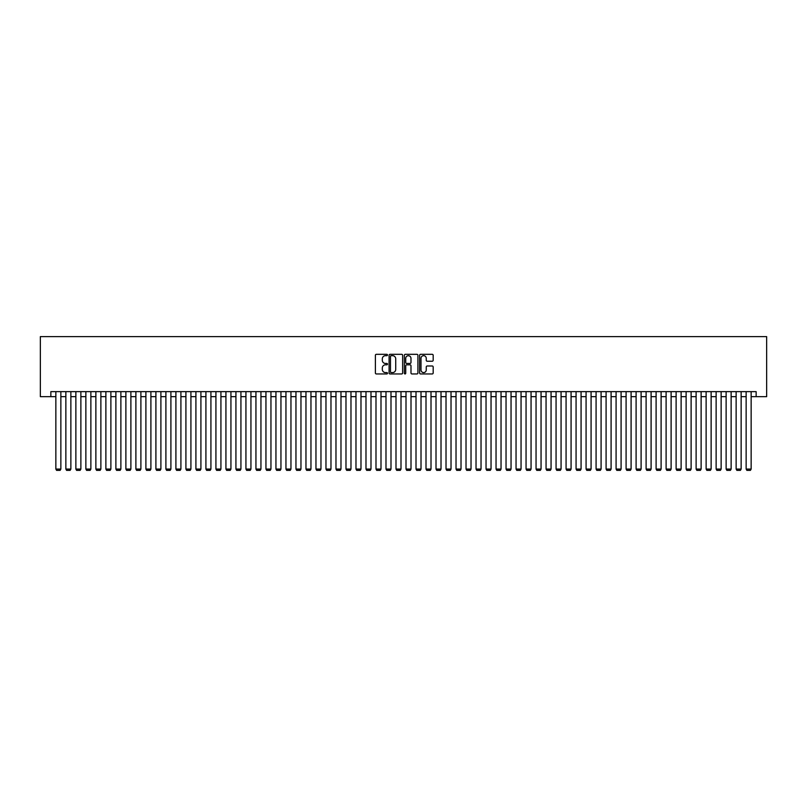 <?xml version="1.0" encoding="UTF-8"?>
<svg xmlns="http://www.w3.org/2000/svg" width="807" height="807" viewBox="0 0 807 807"><rect width="100%" height="100%" fill="white"/><g stroke="black" fill="none" stroke-linecap="round" stroke-linejoin="round"><path stroke-width="1.21" d="M387.491 354.999A0.686 0.686 0 0 0 386.805 354.313L376.375 354.313A0.978 0.978 0 0 0 375.386 355.292L375.386 372.975A0.978 0.978 0 0 0 376.375 373.954L386.805 373.954A0.686 0.686 0 0 0 387.491 373.268A0.686 0.686 0 0 0 386.805 372.582L385.453 372.582A3.147 3.147 0 0 1 382.316 369.435L382.316 367.962A3.147 3.147 0 0 1 385.453 364.825L386.805 364.825A0.686 0.686 0 0 0 387.491 364.139A0.686 0.686 0 0 0 386.805 363.443L385.453 363.443A3.147 3.147 0 0 1 382.316 360.305L382.316 358.833A3.147 3.147 0 0 1 385.453 355.685L386.805 355.685A0.686 0.686 0 0 0 387.491 354.999M432.199 361.233A0.978 0.978 0 0 0 433.177 360.255L433.177 355.292A0.978 0.978 0 0 0 432.199 354.313L420.608 354.313A0.978 0.978 0 0 0 419.63 355.292L419.63 372.975A0.978 0.978 0 0 0 420.608 373.954L432.199 373.954A0.978 0.978 0 0 0 433.177 372.975L433.177 366.983A0.978 0.978 0 0 0 432.199 365.995L427.236 365.995A0.978 0.978 0 0 0 426.257 366.983L426.257 369.949A2.623 2.623 0 0 1 423.635 372.582A2.623 2.623 0 0 1 421.002 369.949L421.002 358.318A2.623 2.623 0 0 1 423.635 355.685A2.623 2.623 0 0 1 426.257 358.318L426.257 360.255A0.978 0.978 0 0 0 427.236 361.233L432.199 361.233M50.851 396.651L50.851 391.647L756.149 391.647L756.149 396.651L766.65 396.651L766.65 336.62L40.35 336.62L40.35 396.651L55.854 396.651M402.643 355.292A0.978 0.978 0 0 0 401.654 354.313L390.074 354.313A0.978 0.978 0 0 0 389.085 355.292L389.085 372.975A0.978 0.978 0 0 0 390.074 373.954L401.654 373.954A0.978 0.978 0 0 0 402.643 372.975L402.643 355.292M405.346 354.313L416.926 354.313A0.978 0.978 0 0 1 417.915 355.292L417.915 372.975A0.978 0.978 0 0 1 416.926 373.954L411.974 373.954A0.978 0.978 0 0 1 410.985 372.975L410.985 365.803A0.978 0.978 0 0 0 410.006 364.825L406.718 364.825A0.978 0.978 0 0 0 405.729 365.803L405.729 373.268A0.686 0.686 0 0 1 405.043 373.954A0.686 0.686 0 0 1 404.357 373.268L404.357 355.292A0.978 0.978 0 0 1 405.346 354.313M60.858 396.651L65.861 396.651M70.865 396.651L75.868 396.651M80.871 396.651L85.865 396.651M90.868 396.651L95.872 396.651M100.875 396.651L105.878 396.651M110.882 396.651L115.885 396.651M120.879 396.651L125.882 396.651M130.885 396.651L135.889 396.651M140.892 396.651L145.896 396.651M150.899 396.651L155.902 396.651M160.896 396.651L165.899 396.651M170.902 396.651L175.906 396.651M180.909 396.651L185.913 396.651M190.916 396.651L195.909 396.651M200.913 396.651L205.916 396.651M210.92 396.651L215.923 396.651M220.926 396.651L225.93 396.651M230.933 396.651L235.926 396.651M240.93 396.651L245.933 396.651M250.937 396.651L255.94 396.651M260.943 396.651L265.947 396.651M270.95 396.651L275.944 396.651M280.947 396.651L285.95 396.651M290.954 396.651L295.957 396.651M300.961 396.651L305.964 396.651M310.957 396.651L315.961 396.651M320.964 396.651L325.967 396.651M330.971 396.651L335.974 396.651M340.978 396.651L345.981 396.651M350.974 396.651L355.978 396.651M360.981 396.651L365.985 396.651M370.988 396.651L375.991 396.651M380.995 396.651L385.988 396.651M390.992 396.651L395.995 396.651M400.998 396.651L406.002 396.651M411.005 396.651L416.008 396.651M421.012 396.651L426.005 396.651M431.009 396.651L436.012 396.651M441.015 396.651L446.019 396.651M451.022 396.651L456.026 396.651M461.019 396.651L466.022 396.651M471.026 396.651L476.029 396.651M481.033 396.651L486.036 396.651M491.039 396.651L496.043 396.651M501.036 396.651L506.039 396.651M511.043 396.651L516.046 396.651M521.05 396.651L526.053 396.651M531.056 396.651L536.05 396.651M541.053 396.651L546.057 396.651M551.06 396.651L556.063 396.651M561.067 396.651L566.07 396.651M571.074 396.651L576.067 396.651M581.07 396.651L586.074 396.651M591.077 396.651L596.08 396.651M601.084 396.651L606.087 396.651M611.091 396.651L616.084 396.651M621.087 396.651L626.091 396.651M631.094 396.651L636.098 396.651M641.101 396.651L646.104 396.651M651.098 396.651L656.101 396.651M661.104 396.651L666.108 396.651M671.111 396.651L676.115 396.651M681.118 396.651L686.121 396.651M691.115 396.651L696.118 396.651M701.122 396.651L706.125 396.651M711.128 396.651L716.132 396.651M721.135 396.651L726.129 396.651M731.132 396.651L736.135 396.651M741.139 396.651L746.142 396.651M751.146 396.651L756.149 396.651M391.153 355.685A0.686 0.686 0 0 0 390.467 356.371L390.467 371.896A0.686 0.686 0 0 0 391.153 372.582L392.575 372.582A3.147 3.147 0 0 0 395.723 369.435L395.723 358.833A3.147 3.147 0 0 0 392.575 355.685L391.153 355.685M410.985 358.369A2.623 2.623 0 0 0 408.362 355.736A2.623 2.623 0 0 0 405.729 358.369L405.729 362.464A0.978 0.978 0 0 0 406.718 363.443L410.006 363.443A0.978 0.978 0 0 0 410.985 362.464L410.985 358.369M60.858 391.647L60.858 469.079L55.854 469.079L55.854 391.647M60.858 469.079L60.111 470.38L56.611 470.38L55.854 469.079M70.865 391.647L70.865 469.079L65.861 469.079L65.861 391.647M70.865 469.079L70.108 470.38L66.608 470.38L65.861 469.079M80.871 391.647L80.871 469.079L75.868 469.079L75.868 391.647M80.871 469.079L80.115 470.38L76.615 470.38L75.868 469.079M90.868 391.647L90.868 469.079L85.865 469.079L85.865 391.647M90.868 469.079L90.122 470.38L86.621 470.38L85.865 469.079M100.875 391.647L100.875 469.079L95.872 469.079L95.872 391.647M100.875 469.079L100.129 470.38L96.628 470.38L95.872 469.079M110.882 391.647L110.882 469.079L105.878 469.079L105.878 391.647M110.882 469.079L110.125 470.38L106.625 470.38L105.878 469.079M120.879 391.647L120.879 469.079L115.885 469.079L115.885 391.647M120.879 469.079L120.132 470.38L116.632 470.38L115.885 469.079M130.885 391.647L130.885 469.079L125.882 469.079L125.882 391.647M130.885 469.079L130.139 470.38L126.638 470.38L125.882 469.079M140.892 391.647L140.892 469.079L135.889 469.079L135.889 391.647M140.892 469.079L140.146 470.38L136.635 470.38L135.889 469.079M150.899 391.647L150.899 469.079L145.896 469.079L145.896 391.647M150.899 469.079L150.142 470.38L146.642 470.38L145.896 469.079M160.896 391.647L160.896 469.079L155.902 469.079L155.902 391.647M160.896 469.079L160.149 470.38L156.649 470.38L155.902 469.079M170.902 391.647L170.902 469.079L165.899 469.079L165.899 391.647M170.902 469.079L170.156 470.38L166.656 470.38L165.899 469.079M180.909 391.647L180.909 469.079L175.906 469.079L175.906 391.647M180.909 469.079L180.163 470.38L176.652 470.38L175.906 469.079M190.916 391.647L190.916 469.079L185.913 469.079L185.913 391.647M190.916 469.079L190.159 470.38L186.659 470.38L185.913 469.079M200.913 391.647L200.913 469.079L195.909 469.079L195.909 391.647M200.913 469.079L200.166 470.38L196.666 470.38L195.909 469.079M210.92 391.647L210.92 469.079L205.916 469.079L205.916 391.647M210.92 469.079L210.173 470.38L206.673 470.38L205.916 469.079M220.926 391.647L220.926 469.079L215.923 469.079L215.923 391.647M220.926 469.079L220.17 470.38L216.669 470.38L215.923 469.079M230.933 391.647L230.933 469.079L225.93 469.079L225.93 391.647M230.933 469.079L230.177 470.38L226.676 470.38L225.93 469.079M240.93 391.647L240.93 469.079L235.926 469.079L235.926 391.647M240.93 469.079L240.183 470.38L236.683 470.38L235.926 469.079M250.937 391.647L250.937 469.079L245.933 469.079L245.933 391.647M250.937 469.079L250.19 470.38L246.69 470.38L245.933 469.079M260.943 391.647L260.943 469.079L255.94 469.079L255.94 391.647M260.943 469.079L260.187 470.38L256.687 470.38L255.94 469.079M270.95 391.647L270.95 469.079L265.947 469.079L265.947 391.647M270.95 469.079L270.194 470.38L266.693 470.38L265.947 469.079M280.947 391.647L280.947 469.079L275.944 469.079L275.944 391.647M280.947 469.079L280.2 470.38L276.7 470.38L275.944 469.079M290.954 391.647L290.954 469.079L285.95 469.079L285.95 391.647M290.954 469.079L290.207 470.38L286.697 470.38L285.95 469.079M300.961 391.647L300.961 469.079L295.957 469.079L295.957 391.647M300.961 469.079L300.204 470.38L296.704 470.38L295.957 469.079M310.957 391.647L310.957 469.079L305.964 469.079L305.964 391.647M310.957 469.079L310.211 470.38L306.71 470.38L305.964 469.079M320.964 391.647L320.964 469.079L315.961 469.079L315.961 391.647M320.964 469.079L320.218 470.38L316.717 470.38L315.961 469.079M330.971 391.647L330.971 469.079L325.967 469.079L325.967 391.647M330.971 469.079L330.224 470.38L326.714 470.38L325.967 469.079M340.978 391.647L340.978 469.079L335.974 469.079L335.974 391.647M340.978 469.079L340.221 470.38L336.721 470.38L335.974 469.079M350.974 391.647L350.974 469.079L345.981 469.079L345.981 391.647M350.974 469.079L350.228 470.38L346.728 470.38L345.981 469.079M360.981 391.647L360.981 469.079L355.978 469.079L355.978 391.647M360.981 469.079L360.235 470.38L356.734 470.38L355.978 469.079M370.988 391.647L370.988 469.079L365.985 469.079L365.985 391.647M370.988 469.079L370.231 470.38L366.731 470.38L365.985 469.079M380.995 391.647L380.995 469.079L375.991 469.079L375.991 391.647M380.995 469.079L380.238 470.38L376.738 470.38L375.991 469.079M390.992 391.647L390.992 469.079L385.988 469.079L385.988 391.647M390.992 469.079L390.245 470.38L386.745 470.38L385.988 469.079M400.998 391.647L400.998 469.079L395.995 469.079L395.995 391.647M400.998 469.079L400.252 470.38L396.751 470.38L395.995 469.079M411.005 391.647L411.005 469.079L406.002 469.079L406.002 391.647M411.005 469.079L410.249 470.38L406.748 470.38L406.002 469.079M421.012 391.647L421.012 469.079L416.008 469.079L416.008 391.647M421.012 469.079L420.255 470.38L416.755 470.38L416.008 469.079M431.009 391.647L431.009 469.079L426.005 469.079L426.005 391.647M431.009 469.079L430.262 470.38L426.762 470.38L426.005 469.079M441.015 391.647L441.015 469.079L436.012 469.079L436.012 391.647M441.015 469.079L440.269 470.38L436.769 470.38L436.012 469.079M451.022 391.647L451.022 469.079L446.019 469.079L446.019 391.647M451.022 469.079L450.266 470.38L446.765 470.38L446.019 469.079M461.019 391.647L461.019 469.079L456.026 469.079L456.026 391.647M461.019 469.079L460.272 470.38L456.772 470.38L456.026 469.079M471.026 391.647L471.026 469.079L466.022 469.079L466.022 391.647M471.026 469.079L470.279 470.38L466.779 470.38L466.022 469.079M481.033 391.647L481.033 469.079L476.029 469.079L476.029 391.647M481.033 469.079L480.286 470.38L476.776 470.38L476.029 469.079M491.039 391.647L491.039 469.079L486.036 469.079L486.036 391.647M491.039 469.079L490.283 470.38L486.782 470.38L486.036 469.079M501.036 391.647L501.036 469.079L496.043 469.079L496.043 391.647M501.036 469.079L500.29 470.38L496.789 470.38L496.043 469.079M511.043 391.647L511.043 469.079L506.039 469.079L506.039 391.647M511.043 469.079L510.296 470.38L506.796 470.38L506.039 469.079M521.05 391.647L521.05 469.079L516.046 469.079L516.046 391.647M521.05 469.079L520.303 470.38L516.793 470.38L516.046 469.079M531.056 391.647L531.056 469.079L526.053 469.079L526.053 391.647M531.056 469.079L530.3 470.38L526.8 470.38L526.053 469.079M541.053 391.647L541.053 469.079L536.05 469.079L536.05 391.647M541.053 469.079L540.307 470.38L536.806 470.38L536.05 469.079M551.06 391.647L551.06 469.079L546.057 469.079L546.057 391.647M551.06 469.079L550.313 470.38L546.813 470.38L546.057 469.079M561.067 391.647L561.067 469.079L556.063 469.079L556.063 391.647M561.067 469.079L560.31 470.38L556.81 470.38L556.063 469.079M571.074 391.647L571.074 469.079L566.07 469.079L566.07 391.647M571.074 469.079L570.317 470.38L566.817 470.38L566.07 469.079M581.07 391.647L581.07 469.079L576.067 469.079L576.067 391.647M581.07 469.079L580.324 470.38L576.823 470.38L576.067 469.079M591.077 391.647L591.077 469.079L586.074 469.079L586.074 391.647M591.077 469.079L590.331 470.38L586.83 470.38L586.074 469.079M601.084 391.647L601.084 469.079L596.08 469.079L596.08 391.647M601.084 469.079L600.327 470.38L596.827 470.38L596.08 469.079M611.091 391.647L611.091 469.079L606.087 469.079L606.087 391.647M611.091 469.079L610.334 470.38L606.834 470.38L606.087 469.079M621.087 391.647L621.087 469.079L616.084 469.079L616.084 391.647M621.087 469.079L620.341 470.38L616.841 470.38L616.084 469.079M631.094 391.647L631.094 469.079L626.091 469.079L626.091 391.647M631.094 469.079L630.348 470.38L626.837 470.38L626.091 469.079M641.101 391.647L641.101 469.079L636.098 469.079L636.098 391.647M641.101 469.079L640.344 470.38L636.844 470.38L636.098 469.079M651.098 391.647L651.098 469.079L646.104 469.079L646.104 391.647M651.098 469.079L650.351 470.38L646.851 470.38L646.104 469.079M661.104 391.647L661.104 469.079L656.101 469.079L656.101 391.647M661.104 469.079L660.358 470.38L656.858 470.38L656.101 469.079M671.111 391.647L671.111 469.079L666.108 469.079L666.108 391.647M671.111 469.079L670.365 470.38L666.854 470.38L666.108 469.079M681.118 391.647L681.118 469.079L676.115 469.079L676.115 391.647M681.118 469.079L680.362 470.38L676.861 470.38L676.115 469.079M691.115 391.647L691.115 469.079L686.121 469.079L686.121 391.647M691.115 469.079L690.368 470.38L686.868 470.38L686.121 469.079M701.122 391.647L701.122 469.079L696.118 469.079L696.118 391.647M701.122 469.079L700.375 470.38L696.875 470.38L696.118 469.079M711.128 391.647L711.128 469.079L706.125 469.079L706.125 391.647M711.128 469.079L710.372 470.38L706.871 470.38L706.125 469.079M721.135 391.647L721.135 469.079L716.132 469.079L716.132 391.647M721.135 469.079L720.379 470.38L716.878 470.38L716.132 469.079M731.132 391.647L731.132 469.079L726.129 469.079L726.129 391.647M731.132 469.079L730.385 470.38L726.885 470.38L726.129 469.079M741.139 391.647L741.139 469.079L736.135 469.079L736.135 391.647M741.139 469.079L740.392 470.38L736.892 470.38L736.135 469.079M751.146 391.647L751.146 469.079L746.142 469.079L746.142 391.647M751.146 469.079L750.389 470.38L746.889 470.38L746.142 469.079"/></g></svg>
